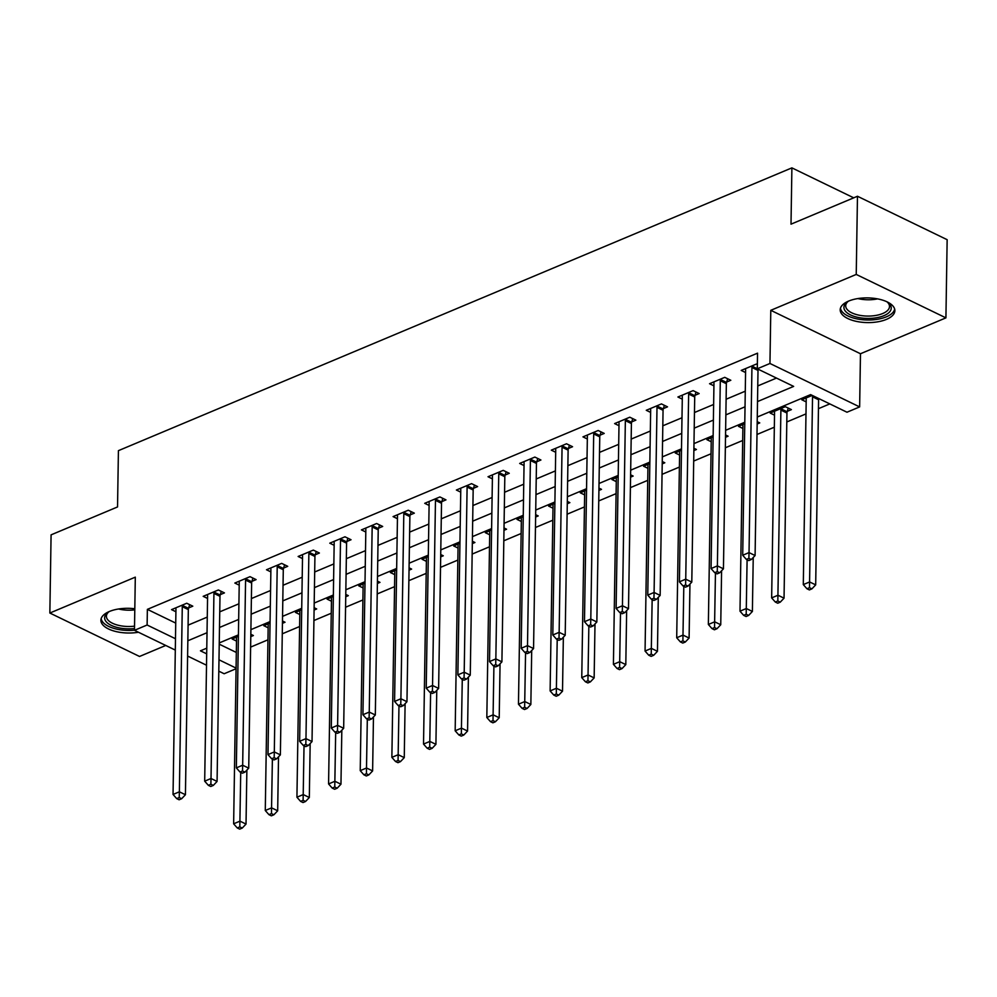 <?xml version="1.0" encoding="UTF-8"?>
<svg xmlns="http://www.w3.org/2000/svg" width="997" height="997" viewBox="0 0 997 997"><rect width="100%" height="100%" fill="white"/><g stroke="black" fill="none" stroke-linecap="round" stroke-linejoin="round"><path stroke-width="1.5" d="M134.807 608.756A27.343 12.35 -179.1 0 0 109.334 611.51A27.343 12.35 -179.1 0 0 100.896 620.234A27.343 12.35 -179.1 0 0 138.446 632.248M886.445 319.389A27.343 12.35 -179.1 0 0 894.87 310.665A27.343 12.35 -179.1 0 0 878.357 299.038A27.343 12.35 -179.1 0 0 848.634 301.082A27.343 12.35 -179.1 0 0 840.197 309.805A27.343 12.35 -179.1 0 0 856.71 321.445A27.343 12.35 -179.1 0 0 886.445 319.389M236.065 668.738L224.151 673.748L218.804 671.168M853.731 197.83L791.892 167.87L118.419 450.656L117.534 506.95L51.084 534.853L49.85 613.03L139.53 656.462L165.739 645.458M791.892 167.87L791.007 224.163L857.47 196.259L947.15 239.691L945.916 317.869L856.236 274.437L770.793 310.316L769.958 363.481L859.638 406.913L846.976 412.222L810.623 394.613L757.271 417.02M770.793 310.316L860.473 353.748L945.916 317.869M860.473 353.748L859.638 406.913M250.621 647.103L267.969 639.812M282.276 633.805L299.611 626.527M313.918 620.52L331.266 613.242M345.573 607.235L362.908 599.957M377.215 593.938L394.55 586.66M408.87 580.653L426.205 573.375M440.512 567.368L457.847 560.09M472.167 554.07L489.502 546.792M503.809 540.785L521.144 533.507M535.464 527.5L552.799 520.222M567.106 514.215L584.441 506.925M598.761 500.918L616.096 493.64M630.403 487.633L647.738 480.355M662.045 474.348L679.393 467.07M693.7 461.05L711.035 453.772M725.342 447.765L742.69 440.487M756.997 434.48L774.333 427.202M786.807 421.955L805.975 413.905M818.45 408.67L829.803 403.91M857.47 196.259L856.236 274.437M219.228 644.174L236.326 652.449M812.231 395.398L801.8 399.772L806.174 401.891M787.281 411.35L791.406 409.617L785.349 406.689L770.158 413.057L774.519 415.176M744.771 423.725L738.503 426.355L742.877 428.473M757.197 421.669L759.751 422.902L757.159 423.999M713.117 437.01L706.861 439.64L711.222 441.758M725.542 434.954L728.109 436.2L725.517 437.284M681.474 450.295L675.206 452.925L679.58 455.043M693.9 448.251L696.454 449.485L693.862 450.569M649.832 463.593L643.563 466.222L647.925 468.328M662.257 461.536L664.812 462.77L662.22 463.867M618.177 476.878L611.909 479.507L616.283 481.626M630.603 474.821L633.157 476.068L630.565 477.152M586.535 490.163L580.266 492.792L584.628 494.911M598.96 488.106L601.515 489.353L598.923 490.437M554.88 503.448L548.612 506.09L552.986 508.196M567.305 501.404L569.873 502.638L567.268 503.734M523.238 516.745L516.969 519.375L521.331 521.493M535.663 514.689L538.218 515.935L535.626 517.019M491.583 530.03L485.315 532.66L489.689 534.778M504.008 527.974L506.576 529.22L503.971 530.304M459.941 543.315L453.672 545.945L458.047 548.063M472.366 541.271L474.921 542.505L472.329 543.602M428.286 556.613L422.03 559.242L426.392 561.361M440.711 554.556L443.279 555.79L440.674 556.887M396.644 569.898L390.375 572.527L394.75 574.646M409.069 567.841L411.624 569.088L409.032 570.172M364.989 583.183L358.733 585.812L363.095 587.931M377.414 581.139L379.982 582.373L377.377 583.469M333.347 596.48L327.078 599.11L331.453 601.216M345.772 594.424L348.327 595.658L345.735 596.754M301.692 609.765L295.436 612.395L299.798 614.513M314.13 607.709L316.685 608.955L314.092 610.039M270.05 623.05L263.781 625.68L268.156 627.798M282.475 620.994L285.03 622.24L282.438 623.324M238.408 636.348L232.139 638.977L236.501 641.083M250.833 634.291L253.388 635.525L250.795 636.622M757.508 401.579L793.649 386.4L757.296 368.79L757.546 353.162L147.369 609.366L175.734 623.1M188.097 625.144L207.264 617.093M219.739 611.846L238.919 603.796M251.394 598.561L270.561 590.511M283.036 585.276L302.203 577.226M314.691 571.979L333.858 563.928M346.333 558.694L365.5 550.643M377.975 545.409L397.155 537.358M409.63 532.124L428.797 524.073M441.272 518.826L460.452 510.776M472.927 505.541L492.094 497.491M504.569 492.256L523.749 484.206M536.224 478.959L555.391 470.908M567.866 465.674L587.046 457.623M599.521 452.389L618.688 444.338M631.163 439.091L650.343 431.04M662.818 425.806L681.985 417.755M694.46 412.521L713.628 404.47M726.115 399.236L745.282 391.185M757.757 385.939L776.476 378.087M757.359 364.516L756.399 364.055L741.207 370.423L745.569 372.542M726.688 382.001L730.813 380.268L724.744 377.34L709.552 383.72L713.927 385.827M695.046 395.286L699.159 393.566L693.102 390.625L677.91 397.005L682.272 399.124M663.391 408.583L667.516 406.851L661.447 403.91L646.268 410.29L650.63 412.409M631.749 421.868L635.862 420.136L629.805 417.207L614.613 423.588L618.987 425.694M600.094 435.153L604.219 433.421L598.163 430.492L582.971 436.873L587.333 438.992M568.452 448.451L572.565 446.718L566.508 443.777L551.316 450.158L555.69 452.277M536.797 461.736L540.922 460.003L534.866 457.075L519.674 463.443L524.036 465.562M505.155 475.021L509.268 473.288L503.211 470.36L488.019 476.74L492.393 478.859M473.5 488.306L477.625 486.586L471.569 483.645L456.377 490.026L460.739 492.144M441.858 501.603L445.971 499.871L439.914 496.942L424.722 503.311L429.096 505.429M410.216 514.888L414.328 513.156L408.272 510.227L393.08 516.608L397.442 518.714M378.561 528.173L382.686 526.453L376.617 523.512L361.425 529.893L365.799 532.012M346.919 541.471L351.031 539.738L344.974 536.797L329.783 543.178L334.145 545.297M315.264 554.756L319.389 553.023L313.32 550.095L298.128 556.476L302.502 558.582M283.622 568.041L287.734 566.321L281.677 563.38L266.486 569.761L270.86 571.879M251.967 581.338L256.092 579.606L250.023 576.665L234.843 583.046L239.205 585.164M220.325 594.623L224.437 592.891L218.38 589.962L203.189 596.331L207.563 598.449M188.67 607.908L192.795 606.176L186.738 603.247L171.546 609.628L175.908 611.747M175.31 650.094L134.47 630.316L135.305 577.151L49.85 613.03M134.47 630.316L147.12 625.007L175.484 638.741M147.369 609.366L147.12 625.007M757.296 368.79L769.958 363.481M206.504 665.211L187.61 656.051M206.778 648.162L200.447 650.829L206.691 653.845M218.991 659.802L236.077 668.09M744.796 422.254L725.617 430.305M713.142 435.552L693.974 443.603M681.499 448.837L662.32 456.888M649.845 462.122L630.677 470.173M618.202 475.419L599.035 483.47M586.548 488.704L567.38 496.755M554.905 501.99L535.738 510.04M523.263 515.275L504.083 523.325M491.608 528.572L472.441 536.623M459.966 541.857L440.786 549.908M428.311 555.142L409.144 563.193M396.669 568.44L377.489 576.49M365.014 581.725L345.847 589.775M333.372 595.01L314.192 603.06M301.717 608.307L282.55 616.358M270.075 621.592L250.895 629.643M238.42 634.877L219.253 642.928M187.847 640.772L207.015 632.721M219.49 627.487L238.669 619.436M251.144 614.202L270.312 606.151M282.787 600.904L301.966 592.854M314.441 587.619L333.609 579.569M346.084 574.334L365.263 566.284M377.738 561.037L396.906 552.999M409.381 547.752L428.56 539.701M441.035 534.467L460.203 526.416M472.678 521.182L491.857 513.131M504.332 507.884L523.5 499.833M535.975 494.599L555.142 486.548M567.629 481.314L586.797 473.263M599.272 468.017L618.439 459.966M630.914 454.732L650.094 446.681M662.569 441.447L681.736 433.396M694.211 428.149L713.391 420.098M725.866 414.864L745.033 406.813M752.274 365.774L752.149 366.223A3.502 2.243 -64.2 0 0 751.937 367.469L749.034 552.6L742.703 555.254L745.606 370.136A3.502 2.243 -64.2 0 0 745.444 369.04L745.32 368.703M758.181 369.226A3.502 2.243 -64.2 0 0 758.007 370.41L755.09 555.541L749.034 552.6L748.884 558.345L746.354 559.404L748.784 560.576L751.314 559.516L748.884 558.345M751.314 559.516L755.09 555.541M742.703 555.254L746.354 559.404M805.925 398.04L806.037 398.389A3.502 2.243 115.8 0 1 806.212 399.473L803.295 584.603L809.626 581.949L815.683 584.878L818.599 399.76A3.502 2.243 115.8 0 1 818.774 398.576M809.489 587.694L806.947 588.753L809.377 589.925L811.907 588.866L809.489 587.694L812.543 396.818A3.502 2.243 115.8 0 1 812.717 395.635M806.947 588.753L803.295 584.603M815.683 584.878L811.907 588.866M720.632 379.072L720.495 379.521A3.502 2.243 -64.2 0 0 720.295 380.767L717.391 565.885L711.06 568.552L713.964 383.421A3.502 2.243 -64.2 0 0 713.802 382.325L713.678 381.988M727.66 378.748L726.551 382.449A3.502 2.243 -64.2 0 0 726.352 383.695L723.448 568.826L717.391 565.885L717.242 571.63L714.712 572.702L717.13 573.873L719.66 572.801L717.242 571.63M719.66 572.801L723.448 568.826M711.06 568.552L714.712 572.702M688.977 392.357L688.852 392.806A3.502 2.243 -64.2 0 0 688.64 394.052L685.737 579.182L679.406 581.837L682.322 396.706A3.502 2.243 -64.2 0 0 682.147 395.622L682.023 395.273M696.018 392.033L694.909 395.734A3.502 2.243 -64.2 0 0 694.71 396.98L691.793 582.111L685.737 579.182L685.587 584.927L683.057 585.987L685.487 587.158L688.017 586.099L685.587 584.927M688.017 586.099L691.793 582.111M679.406 581.837L683.057 585.987M657.335 405.642L657.197 406.091A3.502 2.243 -64.2 0 0 656.998 407.337L654.094 592.467L647.763 595.122L650.667 409.991A3.502 2.243 -64.2 0 0 650.505 408.907L650.38 408.558M664.376 405.33L663.254 409.032A3.502 2.243 -64.2 0 0 663.055 410.278L660.151 595.408L654.094 592.467L653.945 598.212L651.415 599.272L653.833 600.443L656.362 599.384L653.945 598.212M656.362 599.384L660.151 595.408M647.763 595.122L651.415 599.272M774.27 411.337L774.395 411.674A3.502 2.243 115.8 0 1 774.557 412.77L771.653 597.888L777.984 595.234L784.041 598.175L786.945 413.045A3.502 2.243 115.8 0 1 787.144 411.798L788.266 408.097M777.834 600.979L775.305 602.038L777.722 603.222L780.265 602.151L777.834 600.979L780.888 410.103A3.502 2.243 115.8 0 1 781.087 408.87L781.224 408.409M775.305 602.038L771.653 597.888M784.041 598.175L780.265 602.151M742.628 424.622L742.74 424.959A3.502 2.243 115.8 0 1 742.915 426.055L739.998 611.186L746.329 608.531L752.386 611.46L753.234 557.485M746.192 614.264L743.65 615.336L746.08 616.507L748.61 615.448L746.192 614.264L747.102 559.766M743.65 615.336L739.998 611.186M752.386 611.46L748.61 615.448M710.973 437.907L711.098 438.256A3.502 2.243 115.8 0 1 711.26 439.341L708.356 624.471L714.687 621.816L720.744 624.745L721.591 570.783M714.537 627.562L712.008 628.621L714.425 629.792L716.968 628.733L714.537 627.562L715.447 573.051M712.008 628.621L708.356 624.471M720.744 624.745L716.968 628.733M625.692 418.927L625.555 419.388A3.502 2.243 -64.2 0 0 625.356 420.622L622.44 605.752L616.109 608.419L619.025 423.289A3.502 2.243 -64.2 0 0 618.85 422.192L618.738 421.856M632.721 418.615L631.612 422.317A3.502 2.243 -64.2 0 0 631.413 423.563L628.496 608.693L622.44 605.752L622.302 611.497L619.76 612.557L622.19 613.741L624.72 612.669L622.302 611.497M624.72 612.669L628.496 608.693M616.109 608.419L619.76 612.557M679.331 451.205L679.456 451.541A3.502 2.243 115.8 0 1 679.618 452.638L676.701 637.756L683.032 635.101L689.101 638.043L689.949 584.068M682.895 640.847L680.365 641.906L682.783 643.077L685.313 642.018L682.895 640.847L683.805 586.348M680.365 641.906L676.701 637.756M689.101 638.043L685.313 642.018M886.62 301.63A23.666 10.68 0.9 0 1 888.065 302.652A23.666 10.68 0.9 0 1 890.558 305.481A23.666 10.68 0.9 0 1 873.198 318.193A23.666 10.68 0.9 0 1 844.596 309.992A23.666 10.68 0.9 0 1 847.251 302.004A23.666 10.68 0.9 0 1 848.734 301.044M848.073 301.443A21.909 9.895 -179.1 0 0 845.693 305.83A21.909 9.895 -179.1 0 0 846.316 308.26A21.909 9.895 -179.1 0 0 870.144 316.037A21.909 9.895 -179.1 0 0 889.498 306.515A21.909 9.895 -179.1 0 0 888.875 304.085A21.909 9.895 -179.1 0 0 887.255 302.054M840.459 308.173A27.168 12.263 -179.1 0 0 841.194 310.329A27.168 12.263 -179.1 0 0 869.783 319.987A27.168 12.263 -179.1 0 0 894.658 309.02M134.495 628.546A23.666 10.68 0.9 0 1 109.433 624.384A23.666 10.68 0.9 0 1 107.963 612.432A23.666 10.68 0.9 0 1 109.433 611.473M108.773 611.871A21.909 9.895 -179.1 0 0 106.392 616.258A21.909 9.895 -179.1 0 0 134.533 626.166M101.171 618.601A27.168 12.263 -179.1 0 0 134.47 630.191M594.038 432.224L593.9 432.673A3.502 2.243 -64.2 0 0 593.701 433.919L590.797 619.05L584.466 621.704L587.37 436.574A3.502 2.243 -64.2 0 0 587.208 435.49L587.083 435.141M601.079 431.9L599.957 435.602A3.502 2.243 -64.2 0 0 599.758 436.848L596.854 621.978L590.797 619.05L590.648 624.783L588.118 625.854L590.536 627.026L593.078 625.966L590.648 624.783M593.078 625.966L596.854 621.978M584.466 621.704L588.118 625.854M647.676 464.49L647.801 464.826A3.502 2.243 115.8 0 1 647.963 465.923L645.059 651.053L651.39 648.386L657.447 651.328L658.294 597.353M651.24 654.132L648.711 655.203L651.141 656.375L653.671 655.303L651.24 654.132L652.15 599.633M648.711 655.203L645.059 651.053M657.447 651.328L653.671 655.303M562.395 445.509L562.258 445.958A3.502 2.243 -64.2 0 0 562.059 447.204L559.143 632.335L552.812 634.989L555.728 449.859A3.502 2.243 -64.2 0 0 555.553 448.775L555.441 448.426M569.424 445.198L568.315 448.899A3.502 2.243 -64.2 0 0 568.116 450.146L565.199 635.263L559.143 632.335L559.005 638.08L556.463 639.139L558.893 640.311L561.423 639.251L559.005 638.08M561.423 639.251L565.199 635.263M552.812 634.989L556.463 639.139M616.034 477.775L616.158 478.124A3.502 2.243 115.8 0 1 616.32 479.208L613.417 664.338L619.735 661.684L625.804 664.613L626.652 610.638M619.598 667.429L617.068 668.489L619.486 669.66L622.016 668.601L619.598 667.429L620.508 612.918M617.068 668.489L613.417 664.338M625.804 664.613L622.016 668.601M530.74 458.794L530.603 459.256A3.502 2.243 -64.2 0 0 530.404 460.489L527.5 645.62L521.169 648.274L524.073 463.156A3.502 2.243 -64.2 0 0 523.911 462.06L523.786 461.723M537.782 458.483L536.673 462.184A3.502 2.243 -64.2 0 0 536.461 463.431L533.557 648.561L527.5 645.62L527.351 651.365L524.821 652.424L527.239 653.608L529.781 652.537L527.351 651.365M529.781 652.537L533.557 648.561M521.169 648.274L524.821 652.424M584.379 491.072L584.504 491.409A3.502 2.243 115.8 0 1 584.666 492.493L581.762 677.624L588.093 674.969L594.15 677.91L594.997 623.935M587.943 680.714L585.413 681.774L587.844 682.945L590.374 681.886L587.943 680.714L588.853 626.216M585.413 681.774L581.762 677.624M594.15 677.91L590.374 681.886M499.098 472.092L498.961 472.541A3.502 2.243 -64.2 0 0 498.762 473.787L495.845 658.917L489.515 661.572L492.431 476.441A3.502 2.243 -64.2 0 0 492.269 475.345L492.144 475.008M506.127 471.768L505.018 475.469A3.502 2.243 -64.2 0 0 504.818 476.716L501.915 661.846L495.845 658.917L495.708 664.65L493.179 665.722L495.596 666.893L498.126 665.834L495.708 664.65M498.126 665.834L501.915 661.846M489.515 661.572L493.179 665.722M552.737 504.357L552.861 504.694A3.502 2.243 115.8 0 1 553.023 505.791L550.12 690.921L556.438 688.254L562.507 691.195L563.355 637.22M556.301 693.999L553.771 695.059L556.189 696.242L558.719 695.171L556.301 693.999L557.211 639.501M553.771 695.059L550.12 690.921M562.507 691.195L558.719 695.171M467.443 485.377L467.306 485.826A3.502 2.243 -64.2 0 0 467.107 487.072L464.203 672.202L457.872 674.857L460.776 489.726A3.502 2.243 -64.2 0 0 460.614 488.642L460.489 488.293M474.485 485.065L473.376 488.767A3.502 2.243 -64.2 0 0 473.164 490.001L470.26 675.131L464.203 672.202L464.054 677.948L461.524 679.007L463.954 680.178L466.484 679.119L464.054 677.948M466.484 679.119L470.26 675.131M457.872 674.857L461.524 679.007M521.082 517.642L521.207 517.991A3.502 2.243 115.8 0 1 521.369 519.076L518.465 704.206L524.796 701.552L530.853 704.48L531.7 650.505M524.646 707.284L522.116 708.356L524.547 709.528L527.077 708.468L524.646 707.284L525.556 652.786M522.116 708.356L518.465 704.206M530.853 704.48L527.077 708.468M435.801 498.662L435.664 499.111A3.502 2.243 -64.2 0 0 435.465 500.357L432.548 685.487L426.218 688.142L429.134 503.024A3.502 2.243 -64.2 0 0 428.972 501.927L428.847 501.591M442.83 498.35L441.721 502.052A3.502 2.243 -64.2 0 0 441.521 503.298L438.618 688.428L432.548 685.487L432.411 691.233L429.881 692.292L432.299 693.463L434.829 692.404L432.411 691.233M434.829 692.404L438.618 688.428M426.218 688.142L429.881 692.292M489.44 530.927L489.564 531.276A3.502 2.243 115.8 0 1 489.726 532.361L486.823 717.491L493.154 714.837L499.21 717.765L500.058 663.803M493.004 720.582L490.474 721.641L492.892 722.813L495.422 721.753L493.004 720.582L493.914 666.071M490.474 721.641L486.823 717.491M499.21 717.765L495.422 721.753M404.146 511.96L404.009 512.408A3.502 2.243 -64.2 0 0 403.81 513.654L400.906 698.772L394.575 701.439L397.479 516.309A3.502 2.243 -64.2 0 0 397.317 515.212L397.192 514.876M411.188 511.635L410.079 515.337A3.502 2.243 -64.2 0 0 409.879 516.583L406.963 701.714L400.906 698.772L400.757 704.518L398.227 705.589L400.657 706.761L403.187 705.689L400.757 704.518M403.187 705.689L406.963 701.714M394.575 701.439L398.227 705.589M457.785 544.225L457.91 544.561A3.502 2.243 115.8 0 1 458.084 545.658L455.168 730.789L461.499 728.122L467.556 731.063L468.403 677.088M461.349 733.867L458.819 734.926L461.25 736.11L463.779 735.038L461.349 733.867L462.272 679.368M458.819 734.926L455.168 730.789M467.556 731.063L463.779 735.038M372.504 525.245L372.367 525.693A3.502 2.243 -64.2 0 0 372.168 526.939L369.251 712.07L362.933 714.724L365.837 529.594A3.502 2.243 -64.2 0 0 365.675 528.51L365.55 528.161M379.533 524.933L378.424 528.634A3.502 2.243 -64.2 0 0 378.224 529.868L375.321 714.999L369.251 712.07L369.114 717.815L366.584 718.874L369.002 720.046L371.532 718.987L369.114 717.815M371.532 718.987L375.321 714.999M362.933 714.724L366.584 718.874M426.143 557.51L426.267 557.846A3.502 2.243 115.8 0 1 426.429 558.943L423.526 744.074L429.857 741.419L435.913 744.348L436.761 690.373M429.707 747.152L427.177 748.224L429.595 749.395L432.125 748.336L429.707 747.152L430.617 692.653M427.177 748.224L423.526 744.074M435.913 744.348L432.125 748.336M340.849 538.53L340.725 538.978A3.502 2.243 -64.2 0 0 340.513 540.224L337.609 725.355L331.278 728.009L334.182 542.879A3.502 2.243 -64.2 0 0 334.02 541.795L333.895 541.446M347.891 538.218L346.782 541.919A3.502 2.243 -64.2 0 0 346.582 543.166L343.666 728.296L337.609 725.355L337.46 731.1L334.93 732.159L337.36 733.331L339.89 732.272L337.46 731.1M339.89 732.272L343.666 728.296M331.278 728.009L334.93 732.159M394.5 570.795L394.613 571.144A3.502 2.243 115.8 0 1 394.787 572.228L391.871 757.359L398.202 754.704L404.259 757.633L405.106 703.67M398.065 760.449L395.522 761.509L397.953 762.68L400.482 761.621L398.065 760.449L398.974 705.938M395.522 761.509L391.871 757.359M404.259 757.633L400.482 761.621M309.207 551.827L309.07 552.276A3.502 2.243 -64.2 0 0 308.871 553.509L305.967 738.64L299.636 741.307L302.54 556.176A3.502 2.243 -64.2 0 0 302.378 555.08L302.253 554.743M316.248 551.503L315.127 555.204A3.502 2.243 -64.2 0 0 314.927 556.451L312.024 741.581L305.967 738.64L305.817 744.385L303.287 745.444L305.705 746.628L308.235 745.557L305.817 744.385M308.235 745.557L312.024 741.581M299.636 741.307L303.287 745.444M362.846 584.092L362.97 584.429A3.502 2.243 115.8 0 1 363.132 585.526L360.229 770.644L366.56 767.989L372.616 770.93L373.464 716.955M366.41 773.734L363.88 774.794L366.298 775.978L368.84 774.906L366.41 773.734L367.32 719.236M363.88 774.794L360.229 770.644M372.616 770.93L368.84 774.906M277.552 565.112L277.428 565.561A3.502 2.243 -64.2 0 0 277.216 566.807L274.312 751.937L267.981 754.592L270.897 569.461A3.502 2.243 -64.2 0 0 270.723 568.377L270.598 568.028M284.594 564.788L283.484 568.489A3.502 2.243 -64.2 0 0 283.285 569.736L280.369 754.866L274.312 751.937L274.163 757.67L271.633 758.742L274.063 759.913L276.593 758.854L274.163 757.67M276.593 758.854L280.369 754.866M267.981 754.592L271.633 758.742M331.203 597.377L331.328 597.714A3.502 2.243 115.8 0 1 331.49 598.811L328.574 783.941L334.905 781.274L340.962 784.215L341.821 730.24M334.768 787.019L332.225 788.091L334.656 789.263L337.185 788.191L334.768 787.019L335.677 732.521M332.225 788.091L328.574 783.941M340.962 784.215L337.185 788.191M245.91 578.397L245.773 578.846A3.502 2.243 -64.2 0 0 245.574 580.092L242.67 765.222L236.339 767.877L239.243 582.747A3.502 2.243 -64.2 0 0 239.081 581.662L238.956 581.313M252.951 578.086L251.83 581.787A3.502 2.243 -64.2 0 0 251.63 583.033L248.727 768.151L242.67 765.222L242.52 770.968L239.99 772.027L242.408 773.198L244.938 772.139L242.52 770.968M244.938 772.139L248.727 768.151M236.339 767.877L239.99 772.027M299.549 610.663L299.673 611.011A3.502 2.243 115.8 0 1 299.835 612.096L296.932 797.226L303.262 794.572L309.319 797.5L310.167 743.525M303.113 800.317L300.583 801.376L303.013 802.548L305.543 801.488L303.113 800.317L304.023 745.806M300.583 801.376L296.932 797.226M309.319 797.5L305.543 801.488M214.268 591.682L214.131 592.143A3.502 2.243 -64.2 0 0 213.931 593.377L211.015 778.507L204.684 781.174L207.6 596.044A3.502 2.243 -64.2 0 0 207.426 594.947L207.314 594.611M221.297 591.371L220.187 595.072A3.502 2.243 -64.2 0 0 219.988 596.318L217.072 781.449L211.015 778.507L210.878 784.253L208.336 785.312L210.766 786.496L213.296 785.424L210.878 784.253M213.296 785.424L217.072 781.449M204.684 781.174L208.336 785.312M267.906 623.96L268.031 624.296A3.502 2.243 115.8 0 1 268.193 625.381L265.277 810.511L271.608 807.857L277.677 810.798L278.524 756.823M271.471 813.602L268.941 814.661L271.358 815.833L273.888 814.773L271.471 813.602L272.38 759.103M268.941 814.661L265.277 810.511M277.677 810.798L273.888 814.773M182.613 604.98L182.476 605.428A3.502 2.243 -64.2 0 0 182.277 606.675L179.373 791.805L173.042 794.459L175.946 609.329A3.502 2.243 -64.2 0 0 175.784 608.232L175.659 607.896M189.654 604.656L188.533 608.357A3.502 2.243 -64.2 0 0 188.333 609.603L185.43 794.734L179.373 791.805L179.223 797.538L176.693 798.609L179.111 799.781L181.653 798.722L179.223 797.538M181.653 798.722L185.43 794.734M173.042 794.459L176.693 798.609M236.252 637.245L236.376 637.582A3.502 2.243 115.8 0 1 236.538 638.678L233.634 823.809L239.965 821.142L246.022 824.083L246.87 770.108M239.816 826.887L237.286 827.959L239.716 829.13L242.246 828.058L239.816 826.887L240.726 772.388M237.286 827.959L233.634 823.809M246.022 824.083L242.246 828.058M752.149 366.223L757.296 368.728M751.937 367.469L758.007 370.41M818.599 399.76L812.543 396.818M720.495 379.521L726.551 382.449M720.295 380.767L726.352 383.695M688.852 392.806L694.909 395.734M688.64 394.052L694.71 396.98M657.197 406.091L663.254 409.032M656.998 407.337L663.055 410.278M786.945 413.045L780.888 410.103M787.144 411.798L781.087 408.87M625.555 419.388L631.612 422.317M625.356 420.622L631.413 423.563M877.547 298.876A21.909 9.895 0.9 0 1 857.881 298.564M867.103 297.891A21.186 9.571 -179.1 0 0 868.35 297.904M134.782 609.865A21.909 9.895 0.9 0 1 118.581 608.993M127.803 608.307A21.186 9.571 -179.1 0 0 129.062 608.332M593.9 432.673L599.957 435.602M593.701 433.919L599.758 436.848M562.258 445.958L568.315 448.899M562.059 447.204L568.116 450.146M530.603 459.256L536.673 462.184M530.404 460.489L536.461 463.431M498.961 472.541L505.018 475.469M498.762 473.787L504.818 476.716M467.306 485.826L473.376 488.767M467.107 487.072L473.164 490.001M435.664 499.111L441.721 502.052M435.465 500.357L441.521 503.298M404.009 512.408L410.079 515.337M403.81 513.654L409.879 516.583M372.367 525.693L378.424 528.634M372.168 526.939L378.224 529.868M340.725 538.978L346.782 541.919M340.513 540.224L346.582 543.166M309.07 552.276L315.127 555.204M308.871 553.509L314.927 556.451M277.428 565.561L283.484 568.489M277.216 566.807L283.285 569.736M245.773 578.846L251.83 581.787M245.574 580.092L251.63 583.033M214.131 592.143L220.187 595.072M213.931 593.377L219.988 596.318M182.476 605.428L188.533 608.357M182.277 606.675L188.333 609.603"/></g></svg>
